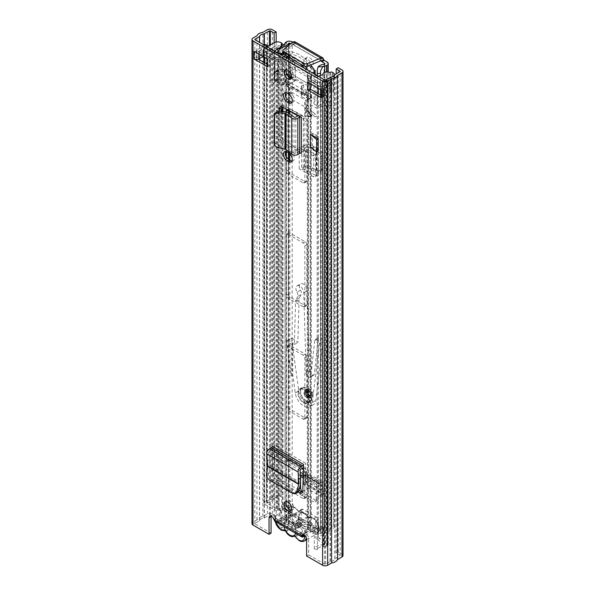 <?xml version="1.0" encoding="UTF-8"?>
<svg xmlns="http://www.w3.org/2000/svg" width="595" height="595" viewBox="0 0 595 595"><rect width="100%" height="100%" fill="white"/><g stroke="black" fill="none" stroke-linecap="round" stroke-linejoin="round"><path stroke-width="0.45" stroke-dasharray="2.98 2.23" d="M303.651 534.355L306.18 530.725A4.745 2.737 180 0 1 310.709 529.022A3.555 2.053 -0 0 0 314.376 526.969A3.555 2.053 -0 0 0 313.334 525.519L292.874 513.701A3.555 2.053 -0 0 0 287.839 513.701A3.555 2.053 -0 0 0 286.797 515.158A3.555 2.053 -0 0 0 286.797 515.218A4.745 2.737 180 0 1 286.805 515.3A4.745 2.737 180 0 1 285.414 517.234A4.745 2.737 180 0 1 283.852 517.836L277.694 519.286L303.658 534.28L303.658 536.601L306.18 533.046A4.745 2.737 180 0 1 310.709 531.342A3.555 2.053 -0 0 0 314.376 529.29A3.555 2.053 -0 0 0 313.334 527.839L292.874 516.029A3.555 2.053 -0 0 0 287.839 516.029A3.555 2.053 -0 0 0 286.797 517.479A3.555 2.053 -0 0 0 286.797 517.538A4.745 2.737 180 0 1 286.805 517.62A4.745 2.737 180 0 1 285.414 519.561A4.745 2.737 180 0 1 283.852 520.156L277.694 521.614L277.694 519.286L303.829 534.377L303.019 534.846M291.297 510.123A5.34 3.079 -120 0 0 292.502 509.885A5.34 3.079 -120 0 0 293.61 507.446A5.34 3.079 -120 0 0 291.282 502.076A5.34 3.079 -120 0 0 287.169 500.64A5.34 3.079 -120 0 0 286.359 501.563M291.952 161.022A5.452 3.146 -120 0 0 293.149 160.776A5.452 3.146 -120 0 0 294.28 158.277A5.452 3.146 -120 0 0 290.42 151.599L289.252 150.922A5.452 3.146 -120 0 0 286.522 150.654A5.452 3.146 -120 0 0 285.704 151.561M291.297 78.272A5.34 3.079 -120 0 0 292.502 78.034A5.34 3.079 -120 0 0 293.61 75.587A5.34 3.079 -120 0 0 291.282 70.217A5.34 3.079 -120 0 0 287.169 68.789A5.34 3.079 -120 0 0 286.359 69.712M291.952 102.154A5.452 3.146 -120 0 0 293.149 101.909A5.452 3.146 -120 0 0 294.28 99.41A5.452 3.146 -120 0 0 290.42 92.723L289.252 92.047A5.452 3.146 -120 0 0 286.522 91.779A5.452 3.146 -120 0 0 285.704 92.694M301.405 153.391L282.454 141.669L284.462 140.502A4.745 2.737 60 0 1 281.279 134.797L281.279 111.391M281.279 134.797L279.271 135.958A4.745 2.737 -120 0 0 282.454 141.669M279.271 135.958L279.271 111.176M298.958 490.198L278.177 478.202A4.745 2.737 60 0 1 274.83 472.594L272.815 473.754L272.146 446.25M298.221 492.095L276.169 479.362L278.177 478.202M272.815 473.754A4.745 2.737 -120 0 0 276.169 479.362M318.176 151.16L310.27 146.601M318.176 136.448L317.09 137.073L312.479 133.154L318.176 136.448L318.176 148.839L317.09 149.471L312.479 145.544L318.176 148.839M312.479 133.154L312.479 145.544M303.502 476.268L305.518 475.1L304.841 489.923A4.745 2.737 60 0 1 303.867 491.894A4.745 2.737 60 0 1 302.632 492.087M305.518 475.1L305.518 463.193A4.031 2.328 -60 0 1 303.502 467.499M274.83 472.594L274.154 445.09A4.031 2.328 -60 0 1 272.146 449.396A4.031 2.328 -60 0 1 271.305 450.021L269.595 451.01A1.183 0.684 120 0 0 268.754 452.542L269.84 464.814L268.546 473.3C268.308 475.926 269.133 477.919 271.03 479.28L269.066 479.748M295.618 150.052L297.634 148.884L284.462 140.502M297.634 148.884L303.42 152.231A4.031 2.328 0 0 0 298.683 151.814A4.031 2.328 0 0 0 297.716 152.231L295.804 153.332A1.183 0.684 180 0 1 294.019 153.257L292.324 151.956L290.293 153.123M281.48 106.676A4.745 2.737 60 0 1 282.268 105.709A4.745 2.737 60 0 1 284.462 105.85L303.42 116.018A4.031 2.328 0 0 0 298.683 115.601M320.564 95.022L323.546 96.747L323.546 88.997L309.958 81.158L309.958 83.478M267.698 64.498L269.714 65.666L269.714 57.916L258.453 51.415L256.125 50.077L256.125 57.819L258.453 59.165M273.834 519.383L275.842 518.223A3.555 2.053 -120 0 0 271.789 515.062A3.555 2.053 -120 0 0 271.097 516.185M276.147 42.007L276.147 516.073L274.139 517.234L270.368 515.054A0.714 0.409 0 0 0 269.357 515.054L264.076 518.029A5.221 3.012 0 0 0 259.606 520.603L255.032 523.325A0.714 0.409 0 0 0 255.032 523.905L271.052 533.15M302.312 535.009L304.328 533.849A3.555 2.053 -120 0 1 307.065 534.801A3.555 2.053 -120 0 1 308.619 538.378L308.619 554.837L324.632 564.09A0.714 0.409 0 0 0 325.644 564.09L330.351 561.449A5.221 3.012 0 0 0 334.814 558.869L339.968 555.819A0.714 0.409 0 0 0 339.968 555.239L336.19 553.06L336.19 73.854M304.328 533.849A3.555 2.053 -120 0 0 303.829 534.377L275.842 518.223L276.407 518.944L274.897 521.354L277.694 521.614L303.658 536.601M308.619 554.837L306.603 556.005M264.396 45.168L261.138 47.57L261.138 55.313L256.795 57.819L256.795 50.077L261.138 47.57M266.478 46.365A3.317 1.919 180 0 1 266.329 46.484L263.384 48.582A3.317 1.919 180 0 1 263.154 48.73L263.154 56.458M263.168 56.466A3.317 1.919 0 0 0 263.384 56.324L266.329 54.227A3.317 1.919 0 0 0 266.649 53.952L267.549 53.015L265.065 52.219L265.065 44.469M261.138 55.313L265.065 52.219M320.564 96.554A3.317 1.919 0 0 1 321.218 95.401A3.317 1.919 0 0 1 321.531 95.193L325.874 92.686L325.874 84.944A3.317 1.919 180 0 1 326.134 84.81L329.771 83.107A3.317 1.919 180 0 1 330.247 82.921L331.869 82.4L331.869 90.15L333.252 91.585L327.89 93.854L327.89 86.104L323.546 88.61L323.546 96.36L327.89 93.854M331.869 90.15L330.247 90.671A3.317 1.919 0 0 0 329.771 90.856L326.134 92.552A3.317 1.919 0 0 0 325.874 92.686M327.89 86.104L333.252 83.843L333.252 91.585M254.11 51.237A3.317 1.919 180 0 0 258.453 51.415A3.317 1.919 180 0 0 258.81 51.237L263.154 48.73M325.874 84.944L321.531 87.45A3.317 1.919 180 0 0 321.218 87.658A3.317 1.919 180 0 0 320.564 88.804L320.564 89.6M274.139 517.234L274.139 42.773M276.147 516.073L272.376 513.894A3.555 2.053 0 0 0 267.348 513.894L262.841 516.49A8.062 4.656 0 0 0 256.943 519.896L253.024 522.165A3.555 2.053 0 0 0 251.983 523.615M343.017 555.529A3.555 2.053 0 0 0 341.976 554.079L338.205 551.9L336.19 553.06M338.205 551.9L338.205 67.756M262.841 516.49L262.841 32.346M256.943 519.896L256.943 35.752M307.95 82.318L309.958 81.158M321.531 87.45L321.531 90.157A3.317 1.919 180 0 1 320.564 88.804M267.698 59.076L269.714 57.916M267.698 66.826L269.714 65.666M323.546 88.997L323.546 88.61M323.546 96.36L323.546 96.747M256.125 57.819L256.795 57.819M256.795 50.077L256.125 50.077M331.869 82.4L333.252 83.843M267.549 53.015L267.549 46.574M274.347 520.796L276.154 518.728M274.117 143.216L274.808 141.565L274.808 114.404L274.117 115.936M295.618 113.838L297.634 112.671M274.808 141.565C275.068 143.864 276.534 145.358 279.211 146.065L285.615 147.225L287.868 148.2L292.324 151.956M275.076 113.147L274.808 114.404M267.252 460.984L269.275 459.816M292.68 493.381L294.584 492.883L271.03 479.28M272.146 458.157L274.154 456.997M294.584 492.883L296.682 493.225M317.09 137.073L317.09 149.471M304.357 540.989A9.252 5.34 60 0 1 299.731 540.535A9.252 5.34 60 0 1 295.715 536.63A1.183 0.684 -120 0 0 295.202 536.125A1.183 0.684 -120 0 0 294.689 536.036L294.443 536.117M298.958 515.88L298.467 519.755A3.317 1.919 60 0 1 299.002 519.108A3.317 1.919 60 0 1 300.661 519.279A3.317 1.919 60 0 1 302.855 522.284L309.556 522.001A7.586 4.381 -120 0 0 304.261 513.716A7.586 4.381 -120 0 0 298.958 515.88L291.684 511.678L291.684 514.006L299.025 518.245A7.586 4.381 -120 0 0 305.064 526.501A7.586 4.381 -120 0 0 309.497 524.292L302.691 524.515A3.317 1.919 60 0 1 302.32 524.864A3.317 1.919 60 0 1 301.011 524.872A3.317 1.919 60 0 1 300.661 524.701A3.317 1.919 60 0 1 298.63 522.165L290.821 526.672A3.317 1.919 -120 0 0 292.852 529.208A3.317 1.919 -120 0 0 294.518 529.371A3.317 1.919 -120 0 0 294.889 529.022L295.663 532.956A8.412 4.857 60 0 1 295.581 533.306M302.691 524.515L294.889 529.022M286.983 519.792A9.252 5.34 60 0 1 289.832 520.685A9.252 5.34 60 0 1 292.688 523.087L294.689 524.106L307.437 516.75A9.252 5.34 -120 0 0 303.42 512.838A9.252 5.34 -120 0 0 299.404 512.116L286.664 519.472L286.983 519.792A2.373 1.369 60 0 1 286.835 520.58A8.412 4.857 60 0 1 291.119 522.269A8.412 4.857 60 0 1 292.837 524.046A2.373 1.369 60 0 1 292.688 523.087M304.491 535.455A8.062 4.656 -120 0 0 298.891 526.88A8.062 4.656 -120 0 0 295.395 526.248A2.373 1.369 60 0 1 294.071 525.861A8.412 4.857 60 0 1 295.641 530.115A8.412 4.857 60 0 1 295.722 530.666L295.046 526.791A3.317 1.919 -120 0 0 293.357 524.136A3.317 1.919 -120 0 0 291.193 523.615A3.317 1.919 -120 0 0 290.665 524.262L283.949 523.868L277.255 520.008L277.255 522.328L284.008 526.225L290.821 526.672M295.663 532.956L302.416 536.854L302.416 534.533L295.722 530.666M284.09 526.672A8.412 4.857 60 0 1 284.008 526.225M283.949 523.868A8.412 4.857 60 0 1 285.6 520.975A2.373 1.369 60 0 1 284.276 519.829A8.062 4.656 -120 0 0 280.781 516.423A8.062 4.656 -120 0 0 275.284 521.584M309.497 524.292L316.838 528.524L316.838 526.203L309.556 522.001M286.612 532.592L286.664 531.402L299.404 524.039A9.252 5.34 -120 0 0 307.437 528.672L294.689 536.036M298.467 519.755L290.665 524.262M291.684 511.678L277.255 520.008M302.855 522.284L295.046 526.791M316.838 526.203L302.416 534.533M316.838 528.524L302.416 536.854M298.63 522.165L299.025 518.245M291.684 514.006L277.255 522.328M294.071 525.861L292.837 524.046M286.835 520.58L285.6 520.975M285.057 79.462A3.555 2.053 -0 0 0 281.747 78.912L277.501 79.477A0.714 0.409 180 0 1 277.032 79.447L277.032 70.344A0.714 0.409 0 0 0 277.501 70.374L281.747 69.808A3.555 2.053 180 0 1 285.057 70.359L310.211 84.884A3.555 2.053 180 0 1 311.252 86.335A3.555 2.053 180 0 1 311.163 86.796L310.188 89.243A0.714 0.409 0 0 0 310.24 89.518L310.24 98.614A0.714 0.409 180 0 1 310.188 98.346L311.163 95.899A3.555 2.053 0 0 0 311.252 95.438A3.555 2.053 0 0 0 310.211 93.988L307.109 92.195A0.952 0.55 -120 0 0 306.633 92.151A0.952 0.55 -120 0 0 306.44 92.582L306.44 93.936A0.952 0.55 60 0 1 306.239 94.374A0.952 0.55 60 0 1 305.771 94.322L289.497 84.929A0.952 0.55 60 0 1 288.828 83.769L288.828 82.415A0.952 0.55 -120 0 0 288.159 81.255L285.057 79.462L285.057 508.993A3.555 2.053 0 0 0 281.747 508.442L277.501 509.008A0.714 0.409 180 0 1 276.839 508.896L266.805 503.102L267.043 502.641A8.479 4.894 0 0 0 273.023 499.837L273.908 498.677A5.221 3.012 180 0 1 280.2 497.011L280.2 47.726L281.033 46.15L281.033 495.434L280.2 497.011M330.969 77.038L330.969 526.322L333.691 525.839L333.691 76.554L330.969 77.038A5.221 3.012 180 0 1 331.192 77.915A5.221 3.012 180 0 1 328.083 80.667L326.075 81.18A8.479 4.894 0 0 0 321.211 84.631L320.408 84.765L310.382 78.979A0.714 0.409 180 0 1 310.188 78.592L311.163 76.145A3.555 2.053 0 0 0 311.252 75.684A3.555 2.053 0 0 0 310.211 74.234L285.057 59.708A3.555 2.053 0 0 0 281.747 59.158L277.501 59.723A0.714 0.409 180 0 1 276.839 59.612L266.805 53.818L267.043 53.357A8.479 4.894 0 0 0 273.023 50.553L273.908 49.392A5.221 3.012 180 0 1 280.2 47.726M291.587 76.457L308.203 86.044A0.714 0.409 180 0 1 308.389 86.431L307.414 88.878A3.555 2.053 0 0 0 307.325 89.339A3.555 2.053 0 0 0 307.675 90.224L308.203 91.466L308.203 99.015L310.345 97.937L310.24 98.614L308.002 99.454M330.969 526.322A5.221 3.012 180 0 1 331.192 527.2A5.221 3.012 180 0 1 328.083 529.952L326.075 530.465A8.479 4.894 0 0 0 321.211 533.916L320.408 534.05L310.382 528.263A0.714 0.409 180 0 1 310.188 527.877L311.163 525.43A3.555 2.053 0 0 0 311.252 524.969A3.555 2.053 0 0 0 310.211 523.518L285.057 508.993M290.085 488.659A2.373 1.369 60 0 1 288.411 485.751L288.411 460.582A2.373 1.369 60 0 1 288.902 459.496A2.373 1.369 60 0 1 290.085 459.608L305.183 468.325A2.373 1.369 60 0 1 306.856 471.233L306.856 496.409A2.373 1.369 60 0 1 306.365 497.494A2.373 1.369 60 0 1 305.183 497.375L290.085 488.659L288.077 489.819A2.373 1.369 60 0 1 286.396 486.918L286.396 461.742A2.373 1.369 60 0 1 286.887 460.656A2.373 1.369 60 0 1 288.077 460.775L301.739 468.667M305.183 354.07A2.373 1.369 60 0 1 306.856 356.97L306.856 417.006A2.373 1.369 60 0 1 306.365 418.092A2.373 1.369 60 0 1 305.183 417.973L290.085 409.263A2.373 1.369 60 0 1 288.411 406.355L288.411 346.32A2.373 1.369 60 0 1 288.902 345.234A2.373 1.369 60 0 1 290.085 345.353L305.183 354.07L303.167 355.23A2.373 1.369 60 0 1 304.848 358.13L304.848 418.166A2.373 1.369 60 0 1 304.357 419.252A2.373 1.369 60 0 1 303.167 419.133L288.077 410.424A2.373 1.369 60 0 1 286.396 407.515L286.396 347.48A2.373 1.369 60 0 1 286.887 346.394A2.373 1.369 60 0 1 288.077 346.513L303.167 355.23M288.411 110.447L288.411 110.06A2.373 1.369 60 0 1 288.902 108.974A2.373 1.369 60 0 1 290.085 109.093L305.183 117.803A2.373 1.369 60 0 1 306.856 120.711L306.856 180.746A2.373 1.369 60 0 1 306.365 181.832A2.373 1.369 60 0 1 305.183 181.713L290.085 172.996A2.373 1.369 60 0 1 288.411 170.096L288.411 159.237M290.42 151.599L288.411 152.759L288.411 112.99M306.856 304.685A2.373 1.369 60 0 1 306.365 305.771A2.373 1.369 60 0 1 305.183 305.651L290.085 296.935A2.373 1.369 60 0 1 288.411 294.034L288.411 233.999A2.373 1.369 60 0 1 288.902 232.913A2.373 1.369 60 0 1 290.085 233.032L305.183 241.749A2.373 1.369 60 0 1 306.856 244.649L306.856 304.685L304.848 305.845A2.373 1.369 60 0 1 304.357 306.931A2.373 1.369 60 0 1 303.167 306.812L288.077 298.102A2.373 1.369 60 0 1 286.396 295.194L286.396 235.159A2.373 1.369 60 0 1 286.887 234.073A2.373 1.369 60 0 1 288.077 234.192L303.167 242.909A2.373 1.369 60 0 1 304.848 245.809L304.848 305.845M310.24 98.614L307.675 99.328A3.555 2.053 180 0 1 307.325 98.443A3.555 2.053 180 0 1 307.414 97.982L308.389 95.527A0.714 0.409 0 0 0 308.203 95.148L305.094 93.356A0.952 0.55 -120 0 0 304.625 93.311A0.952 0.55 -120 0 0 304.424 93.742L304.424 95.096A0.952 0.55 60 0 1 304.231 95.535A0.952 0.55 60 0 1 303.755 95.49L287.489 86.097A0.952 0.55 60 0 1 286.82 84.929L286.82 83.575A0.952 0.55 -120 0 0 286.143 82.415L283.041 80.623A0.714 0.409 0 0 0 282.38 80.511L278.14 81.076A3.555 2.053 180 0 1 275.805 80.927L275.002 79.849L275.002 72.293L276.876 71.058L277.032 70.344L275.805 71.824A3.555 2.053 0 0 0 278.14 71.973L282.38 71.415A0.714 0.409 180 0 1 283.041 71.519L286.5 73.52M333.691 525.839A8.062 4.656 180 0 1 334.04 527.2A8.062 4.656 180 0 1 329.228 531.454L327.228 531.967A5.63 3.25 0 0 0 323.992 534.258A3.317 1.919 180 0 1 321.687 535.693A3.317 1.919 180 0 1 318.399 535.217L308.366 529.424A3.555 2.053 180 0 1 307.325 527.973A3.555 2.053 180 0 1 307.414 527.512L308.389 525.065A0.714 0.409 0 0 0 308.203 524.678L283.041 510.153A0.714 0.409 0 0 0 282.38 510.041L278.14 510.607A3.555 2.053 180 0 1 274.823 510.056L264.797 504.27A3.317 1.919 180 0 1 263.823 502.909A3.317 1.919 180 0 1 266.448 501.035A5.63 3.25 0 0 0 270.42 499.168L271.305 498.015A8.062 4.656 180 0 1 281.033 495.434M333.691 76.554A8.062 4.656 180 0 1 334.04 77.915A8.062 4.656 180 0 1 329.228 82.169L327.228 82.683A5.63 3.25 0 0 0 323.992 84.973A3.317 1.919 180 0 1 321.687 86.409A3.317 1.919 180 0 1 318.399 85.933L308.366 80.139A3.555 2.053 180 0 1 307.325 78.689A3.555 2.053 180 0 1 307.414 78.228L308.389 75.773A0.714 0.409 0 0 0 308.203 75.394L283.041 60.869A0.714 0.409 0 0 0 282.38 60.757L278.14 61.322A3.555 2.053 180 0 1 274.823 60.772L264.797 54.985A3.317 1.919 180 0 1 263.823 53.624A3.317 1.919 180 0 1 266.448 51.75A5.63 3.25 0 0 0 270.42 49.883L271.305 48.73A8.062 4.656 180 0 1 281.033 46.15M297.894 115.921L303.167 118.97A2.373 1.369 60 0 1 304.848 121.871L304.848 181.906A2.373 1.369 60 0 1 304.357 182.992A2.373 1.369 60 0 1 303.167 182.873L288.077 174.156A2.373 1.369 60 0 1 286.396 171.256L286.396 156.73M286.396 151.703L286.396 111.986M303.502 469.723A2.373 1.369 60 0 1 304.848 472.393L304.848 497.569A2.373 1.369 60 0 1 304.357 498.655A2.373 1.369 60 0 1 303.167 498.536L288.077 489.819M275.002 72.293L275.805 71.824L275.002 72.293M329.838 72.59L329.838 76.457A4.031 2.328 180 0 1 331.013 78.109A4.031 2.328 180 0 1 328.894 80.154A4.031 2.328 180 0 1 324.766 80.05L324.766 105.612L317.09 108.416L310.382 104.541L311.587 100.592L306.023 97.372L306.023 107.636L289.252 97.959A9.49 5.474 120 0 0 290.925 91.861L290.925 86.721L289.252 87.696L283.681 84.475L276.839 85.174L270.13 81.299L274.979 76.867A4.031 2.328 180 0 1 274.317 75.587A4.031 2.328 180 0 1 276.801 73.438A4.031 2.328 180 0 1 281.197 73.944A4.031 2.328 180 0 1 282.38 75.587A4.031 2.328 180 0 1 277.791 77.893L274.355 81.032L277.962 83.114L284.804 82.415L315.157 99.938L313.952 103.887L317.559 105.977L322.988 103.991A4.031 2.328 180 0 1 322.951 103.671A4.031 2.328 180 0 1 325.443 101.514A4.031 2.328 180 0 1 329.838 102.02A4.031 2.328 180 0 1 331.013 103.671A4.031 2.328 180 0 1 328.894 105.717A4.031 2.328 180 0 1 324.766 105.612M322.988 74.553L322.988 103.991M324.766 80.05L317.09 82.854L310.382 78.979L311.587 75.029L283.681 58.912L276.839 59.612L270.13 55.737L274.979 51.304A4.031 2.328 180 0 1 274.317 50.025A4.031 2.328 180 0 1 276.801 47.875A4.031 2.328 180 0 1 281.197 48.381L281.866 47.994L281.866 45.019M274.979 51.304L274.979 76.867M280.193 75.104L275.202 72.226A0.952 0.55 -120 0 0 274.726 72.174A0.952 0.55 -120 0 0 274.533 72.612L274.533 80.161A0.952 0.55 -120 0 0 275.202 81.329L280.193 84.207L280.193 75.104A2.373 1.369 -0 0 0 283.547 75.104L283.547 84.207A2.373 1.369 180 0 1 280.193 84.207M287.467 75.431L285.221 74.137L283.547 75.104M285.221 74.137L285.221 83.24L303.673 93.891L303.673 84.788L291.483 77.752M283.681 78.666L278.973 79.15L277.344 78.54L277.344 70.984L278.973 70.046L283.681 69.563L311.587 85.68L310.471 90.105L310.471 97.662L311.587 94.776L283.681 78.666L283.681 84.475M311.587 75.029L311.587 85.68M283.681 58.912L283.681 69.563M290.003 71.504L290.003 83.672L295.202 80.675L295.202 68.507L290.003 71.445L295.202 68.44L294.48 62.572L295.343 68.313A0.476 0.476 0 0 0 295.343 68.247L294.622 62.735M294.495 63.011L287.831 54.77L290.003 71.445M287.831 54.77L314.353 70.039M315.157 74.472L315.157 99.938M287.824 54.725L284.804 53.081L284.804 82.415M284.804 53.081L290.003 60.482L290.003 77.67L284.804 80.675L285.139 81.255L290.345 78.25L294.867 80.868L289.668 83.865L285.139 81.255M277.865 61.315A2.373 1.369 180 0 1 275.783 60.935L275.783 57.06A2.373 1.369 0 0 0 277.865 57.447L277.865 61.315L280.074 61.092L307.816 77.112L307.816 73.237L307.429 74.509A2.373 1.369 -0 0 0 307.392 74.747A2.373 1.369 -0 0 0 308.084 75.714L308.084 79.589A2.373 1.369 180 0 1 307.392 78.622A2.373 1.369 180 0 1 307.429 78.384L307.429 74.509M307.816 77.112L307.429 78.384M277.865 57.447L280.074 57.217L280.074 61.092M307.816 73.237L280.074 57.217M330.508 72.196L330.508 76.071A1.183 0.684 180 0 1 332.181 76.071L333.022 76.554A4.745 2.737 180 0 1 334.412 78.495A4.745 2.737 180 0 1 333.022 80.429L333.022 76.621M308.084 79.589L319.604 86.238L319.604 82.363L308.084 75.714M284.819 52.977L282.841 53.178M278.958 53.572L277.962 53.676L277.962 83.114M277.962 53.676L274.355 51.594L274.355 81.032M277.791 52.896L277.791 77.893M274.355 51.594L274.808 51.177M281.197 44.506L281.197 48.381M279.338 48.411A4.031 2.328 0 0 0 282.38 46.15A4.031 2.328 0 0 0 282.246 45.562M270.13 55.737L270.13 81.299M276.839 508.896L276.839 85.174M289.252 87.696L289.252 97.959M311.587 94.776L311.587 100.592M307.652 99.283L306.983 99.677A0.952 0.55 -120 0 0 307.459 99.722A0.952 0.55 -120 0 0 307.652 99.283L307.652 91.734A0.952 0.55 -120 0 0 306.983 90.574L301.992 87.688L301.992 96.792L306.983 99.677M310.382 528.263L310.382 104.541M317.09 82.854L317.09 108.416M318.28 76.272L317.559 76.539L317.559 105.977M317.559 76.539L313.952 74.457L313.952 103.887M313.952 74.457L314.123 73.877M306.023 107.636A9.49 5.474 120 0 0 307.697 101.544L307.697 96.405L290.925 86.721M307.697 96.405L306.023 97.372M275.783 57.06L264.262 50.411L264.262 54.286L275.783 60.935M319.604 82.363A2.373 1.369 -0 0 0 322.959 82.363L332.568 76.815M322.959 82.363L322.959 86.238L333.022 80.429M283.666 53.096L286.738 54.874L282.045 57.581L278.854 55.737L280.781 54.628M282.848 53.431L283.376 53.126M264.262 54.286A2.373 1.369 180 0 1 263.563 53.319A2.373 1.369 180 0 1 264.262 52.353L264.262 48.478L267.192 46.782M264.262 48.478A2.373 1.369 0 0 0 263.563 49.445A2.373 1.369 0 0 0 264.262 50.411M308.113 70.403A32.018 18.49 60 0 1 310.382 73.944L312.308 72.828M310.382 73.944L307.184 72.099L311.884 69.384L314.956 71.162M278.854 55.737A32.018 18.49 60 0 1 281.123 54.822M283.741 54.398A32.018 18.49 60 0 1 305.146 66.536M310.739 64.922A32.018 18.49 -120 0 0 283.666 52.962M264.262 52.353L274.325 46.536A4.745 2.737 180 0 1 281.033 46.536L281.866 47.027A1.183 0.684 180 0 1 282.216 47.511A1.183 0.684 180 0 1 281.866 47.994M330.508 76.071L329.838 76.457M322.959 86.238A2.373 1.369 180 0 1 319.604 86.238M311.884 69.384A29.051 16.772 -120 0 0 286.738 54.874M282.045 57.581A29.051 16.772 60 0 1 285.042 57.09M289.341 57.633A29.051 16.772 60 0 1 299.887 63.725M304.186 68.135A29.051 16.772 60 0 1 307.184 72.099M290.003 60.482L290.68 60.378L294.48 62.572M285.221 83.24L283.547 84.207M301.992 96.792A2.373 1.369 180 0 1 301.301 95.825A2.373 1.369 180 0 1 301.992 94.858L301.992 85.754A2.373 1.369 -0 0 0 301.301 86.721A2.373 1.369 -0 0 0 301.992 87.688M303.673 93.891L301.992 94.858M303.673 84.788L301.992 85.754M287.935 54.621L294.51 62.587M289.906 83.895L295.105 80.89A0.476 0.476 0 0 0 295.343 80.481L294.867 80.868L295.343 80.481L295.202 68.12L295.202 80.288L290.68 77.67L290.68 60.378L284.99 52.925L287.973 54.502M306.15 109.703L306.15 107.36L304.759 102.072L316.495 116.107L315.484 116.694L304.759 116.59L306.15 109.703L315.484 116.694M311.311 114.954L312.115 115.973L305.094 115.869L305.956 111.354L305.094 107.829L311.311 114.954L305.897 110.901M309.623 396.627A4.745 2.737 -120 0 0 311.996 396.858A4.745 2.737 -120 0 0 312.725 393.057A4.745 2.737 -120 0 0 309.623 388.877A4.745 2.737 -120 0 0 307.251 388.639A4.745 2.737 -120 0 0 306.529 392.447A4.745 2.737 -120 0 0 309.623 396.627M307.28 390.231A4.745 2.737 60 0 1 310.374 394.411A4.745 2.737 60 0 1 309.653 398.211A4.745 2.737 60 0 1 307.28 397.981A4.745 2.737 60 0 1 304.179 393.801A4.745 2.737 60 0 1 304.908 390A4.745 2.737 60 0 1 307.28 390.231M309.623 66.343A5.34 3.079 -120 0 0 312.293 66.603A5.34 3.079 -120 0 0 313.111 62.326A5.34 3.079 -120 0 0 309.623 57.626A5.34 3.079 -120 0 0 306.961 57.365A5.34 3.079 -120 0 0 306.142 61.642A5.34 3.079 -120 0 0 309.623 66.343M311.044 65.309A5.34 3.079 60 0 1 309.943 67.964A5.34 3.079 60 0 1 307.28 67.696A5.34 3.079 60 0 1 303.792 62.996A5.34 3.079 60 0 1 304.61 58.719A5.34 3.079 60 0 1 307.28 58.979A5.34 3.079 60 0 1 311.007 64.81M298.05 480.864L298.05 473.412A4.507 2.603 120 0 0 298.988 475.472A4.507 2.603 120 0 0 300.401 475.606A4.507 2.603 120 0 0 301.241 475.249L302.58 474.475A1.183 0.684 -60 0 1 303.167 474.416A1.183 0.684 -60 0 1 303.413 475.048L303.205 477.889L305.562 476.528L305.748 473.932A4.507 2.603 120 0 0 304.833 471.545A4.507 2.603 120 0 0 302.58 471.768L301.241 472.534A1.183 0.684 -60 0 1 300.646 472.594A1.183 0.684 -60 0 1 300.401 472.051L300.401 479.511L298.05 480.864L298.34 489.417A4.745 2.737 -120 0 0 301.695 495.07L312.858 501.518A4.745 2.737 -120 0 0 315.231 501.749A4.745 2.737 -120 0 0 316.213 499.733L318.556 498.379L318.853 482.701A1.183 0.684 -60 0 0 319.099 483.244A1.183 0.684 -60 0 0 319.686 483.185L321.025 482.419A4.507 2.603 120 0 1 323.278 482.195A4.507 2.603 120 0 1 324.201 484.583L324.007 487.179L321.657 488.54L321.248 492.273L321.992 496.237L319.85 495.799L322.044 493.508L324.193 493.947L323.583 491.158L324.007 487.179M300.401 479.511L300.557 484.032M301.695 495.07L304.045 493.716A4.745 2.737 60 0 1 302.171 491.968M304.045 493.716L315.209 500.157L312.858 501.518M318.556 498.379A4.745 2.737 60 0 1 317.581 500.395A4.745 2.737 60 0 1 315.209 500.157M304.759 102.072L304.759 116.59M305.681 172.61L299.226 168.883A4.507 2.603 -0 0 0 304.647 169.3A4.507 2.603 -0 0 0 305.599 168.883L306.938 168.11A1.183 0.684 180 0 1 308.686 168.154L310.835 169.635L313.193 168.273L311.23 166.92A4.507 2.603 0 0 0 304.588 166.756L303.249 167.53A1.183 0.684 180 0 1 301.576 167.53L308.032 171.256L305.681 172.61L312.948 176.47A4.745 2.737 -120 0 0 315.186 176.626A4.745 2.737 -120 0 0 316.168 174.454L316.168 161.565A4.745 2.737 -120 0 0 312.948 155.838L315.291 154.484L301.576 146.221A1.183 0.684 180 0 0 303.249 146.221L304.588 145.455A4.507 2.603 -0 0 1 311.23 145.619L313.193 146.972L310.835 148.334L313.721 150.461L317.358 151.77C319.924 152.677 321.337 154.298 321.597 156.634L322.84 154.812C322.579 152.476 321.174 150.862 318.6 149.955L316.265 149.241L313.193 146.972M308.032 171.256L315.291 175.108L312.948 176.47M316.168 174.454L318.511 173.1A4.745 2.737 60 0 1 317.529 175.272A4.745 2.737 60 0 1 315.291 175.108M318.511 173.1L318.511 160.211L316.168 161.565M315.291 154.484A4.745 2.737 60 0 1 318.511 160.211M294.949 43.442A0.952 0.55 -120 0 0 295.425 43.487A0.952 0.55 -120 0 0 295.529 43.39L292.971 44.618L320.913 60.757L293.186 44.744A0.952 0.55 60 0 1 293.075 44.841A0.952 0.55 60 0 1 292.606 44.796L294.949 43.442L292.688 42.133M317.343 539.739L324.721 543.994A0.714 0.409 0 0 1 324.721 544.574L323.896 544.901A8.598 4.961 0 0 0 314.309 548.828L317.462 549.676A5.281 3.049 180 0 1 323.442 546.798A3.793 2.194 0 0 0 324.729 546.775A3.793 2.194 0 0 0 326.64 546.18L327.064 545.935A4.031 2.328 0 0 0 328.247 544.284A4.031 2.328 0 0 0 327.064 542.64L319.686 538.378L317.343 539.739A2.373 1.369 60 0 1 315.662 536.831L318.013 535.478A2.373 1.369 -120 0 0 319.686 538.378M301.241 525.794L298.891 527.148A2.373 1.369 60 0 1 298.4 528.234A2.373 1.369 60 0 1 297.217 528.115L299.56 526.761A2.373 1.369 -120 0 0 300.75 526.88A2.373 1.369 -120 0 0 301.241 525.794L301.241 510.302A2.373 1.369 60 0 1 301.732 509.216A2.373 1.369 60 0 1 302.914 509.335L316.332 517.077A2.373 1.369 60 0 1 318.013 519.985L318.013 535.478M299.56 526.761L292.182 522.499A4.031 2.328 0 0 0 286.485 522.499L286.054 522.745A3.793 2.194 0 0 0 284.946 524.299A3.793 2.194 0 0 0 284.975 524.589A5.281 3.049 180 0 1 285.027 525.006A5.281 3.049 180 0 1 279.992 528.048L281.465 529.87A8.598 4.961 0 0 0 288.344 525.006A8.598 4.961 0 0 0 288.27 524.336L288.404 45.629M316.213 499.733L316.503 484.062A4.507 2.603 120 0 0 317.433 486.122A4.507 2.603 120 0 0 318.853 486.256A4.507 2.603 120 0 0 319.686 485.899L321.025 485.126A1.183 0.684 -60 0 1 321.62 485.066A1.183 0.684 -60 0 1 321.858 485.698L321.657 488.54M304.759 108.022L304.759 116.062L311.839 116.129L304.759 108.022L305.094 107.829M298.891 527.148L298.891 511.655L301.241 510.302M302.914 509.335L300.572 510.689A2.373 1.369 -120 0 0 299.382 510.57A2.373 1.369 -120 0 0 298.891 511.655M300.572 510.689L313.989 518.431L316.332 517.077M318.013 519.985L315.662 521.339A2.373 1.369 -120 0 0 313.989 518.431M315.662 521.339L315.662 536.831M292.606 44.796L290.739 43.725M297.217 528.115L289.832 523.853A0.714 0.409 0 0 0 288.828 523.853L288.404 524.106M312.948 155.838L299.226 147.582A4.507 2.603 -0 0 0 304.647 147.999A4.507 2.603 -0 0 0 305.599 147.582L306.938 146.809A1.183 0.684 180 0 1 308.686 146.853L310.835 148.334M286.054 522.745L286.054 505.319A3.793 2.194 0 0 0 284.946 506.769A3.793 2.194 0 0 0 284.946 506.866A3.793 2.194 0 0 0 284.975 507.163A5.281 3.049 180 0 1 285.027 507.498A5.281 3.049 180 0 1 285.027 507.572A5.281 3.049 180 0 1 279.992 510.622L279.159 506.88L278.713 508.785L278.713 53.431M286.054 505.319L286.054 503.385L285.02 504.486C284.142 506.166 282.186 506.962 279.159 506.88L279.159 49.459L278.713 51.363M281.465 529.87L281.465 512.436L278.713 508.785C283.659 508.918 286.85 507.617 288.27 504.872L288.404 504.738M279.233 48.753L279.159 49.459M324.29 544.827L324.29 525.459L318.823 527.497L317.209 530.39L317.291 531.052L320.579 530.799L320.579 75.439M314.309 548.828L314.309 531.402L317.291 531.052L317.291 75.706M317.462 549.676L317.462 532.25L320.579 530.799L321.553 528.591L323.665 527.609L323.442 529.371A3.793 2.194 0 0 0 324.729 529.349L324.729 527.408L323.665 527.609M293.186 44.744L292.971 41.91M323.717 59.664L295.529 43.39L294.808 41.687M292.971 44.618L283.279 52.524A2.373 1.369 0 0 0 282.841 53.312M324.29 527.393L323.896 527.475A8.598 4.961 0 0 0 316.942 528.724A8.598 4.961 0 0 0 314.309 531.402L317.462 532.25A5.281 3.049 180 0 1 319.039 530.212A5.281 3.049 180 0 1 323.442 529.371L323.442 546.798M324.052 64.238L323.896 544.901M288.344 525.006L288.344 507.572A8.598 4.961 0 0 1 281.465 512.436L279.992 510.622L279.992 528.048M288.344 507.572A8.598 4.961 0 0 0 288.33 507.275A8.598 4.961 0 0 0 288.27 506.903L288.404 506.672M313.193 168.273L316.265 170.23L318.6 170.787L322.312 169.62L322.84 167.902L322.84 154.812M322.84 167.902L321.597 169.635L321.597 156.634M308.032 149.955L305.681 151.309M321.597 169.635L321.062 171.36L317.358 172.52L313.721 171.472L310.835 169.635M305.562 476.528L305.406 480.663L306.09 482.322L310.709 486.963L322.044 493.508M310.709 486.963L308.582 489.291L319.85 495.799M318.853 490.161L316.503 491.515M308.582 489.291L303.971 484.65L303.197 483.014M303.755 402.919A8.3 4.79 -120 0 0 307.905 403.328A8.3 4.79 -120 0 0 309.177 396.679A8.3 4.79 -120 0 0 303.755 389.361A8.3 4.79 -120 0 0 299.605 388.952A8.3 4.79 -120 0 0 298.333 395.601A8.3 4.79 -120 0 0 303.755 402.919M306.105 401.558A8.3 4.79 -120 0 0 310.255 401.975A8.3 4.79 -120 0 0 311.527 395.318A8.3 4.79 -120 0 0 306.105 388.007A8.3 4.79 -120 0 0 301.955 387.598A8.3 4.79 -120 0 0 300.683 394.247A8.3 4.79 -120 0 0 306.105 401.558M309.66 371.124A3.325 1.919 -120 0 0 312.011 375.11A3.325 1.919 -120 0 0 313.669 375.274A3.325 1.919 -120 0 0 314.346 374.062L318.273 338.533A3.325 1.919 60 0 1 318.942 337.35A3.325 1.919 60 0 1 321.65 338.399A3.325 1.919 60 0 1 322.944 341.932L315.833 400.338A12.197 7.043 60 0 1 313.379 404.667A12.197 7.043 60 0 1 307.28 404.065A12.197 7.043 60 0 1 298.779 390.9L291.513 338.369L291.959 338.094L297.864 342.497L299.062 299.657A6.657 3.845 60 0 1 299.478 297.827L301.159 294.532A4.433 2.558 -120 0 0 300.549 290.159A5.548 3.198 60 0 1 300.587 283.815A5.548 3.198 60 0 1 304.796 285.236A5.548 3.198 60 0 1 307.273 290.724L309.66 371.124L306.135 373.162A3.325 1.919 -120 0 0 308.485 377.141A3.325 1.919 -120 0 0 310.151 377.304A3.325 1.919 -120 0 0 310.821 376.1L314.755 340.563A3.325 1.919 60 0 1 315.424 339.381A3.325 1.919 60 0 1 318.124 340.429A3.325 1.919 60 0 1 319.418 343.962L312.308 402.376A12.197 7.043 60 0 1 309.854 406.705A12.197 7.043 60 0 1 303.755 406.102A12.197 7.043 60 0 1 295.254 392.938L292.777 374.984L292.777 343.36L294.346 344.527L295.544 301.695L299.062 299.657M306.105 392.462A2.849 1.644 60 0 1 307.965 394.968A2.849 1.644 60 0 1 307.526 397.252A2.849 1.644 60 0 1 306.105 397.11A2.849 1.644 60 0 1 304.246 394.597A2.849 1.644 60 0 1 304.677 392.321A2.849 1.644 60 0 1 306.105 392.462A2.849 1.644 -120 0 0 304.677 392.321A2.849 1.644 -120 0 0 304.246 394.597A2.849 1.644 -120 0 0 306.105 397.11A2.849 1.644 -120 0 0 307.526 397.252A2.849 1.644 -120 0 0 307.965 394.968A2.849 1.644 -120 0 0 306.105 392.462M307.28 396.426A2.849 1.644 -120 0 0 308.701 396.568A2.849 1.644 -120 0 0 309.14 394.292A2.849 1.644 -120 0 0 307.28 391.785A2.849 1.644 -120 0 0 305.852 391.644A2.849 1.644 -120 0 0 305.421 393.92A2.849 1.644 -120 0 0 307.28 396.426M300.549 290.159L297.024 292.19A5.548 3.198 60 0 1 297.061 285.853A5.548 3.198 60 0 1 301.271 287.273A5.548 3.198 60 0 1 303.755 292.755L306.135 373.162M297.024 292.19A4.433 2.558 60 0 1 297.634 296.57L301.159 294.532M299.478 297.827L295.96 299.858L297.634 296.57M295.96 299.858A6.657 3.845 -120 0 0 295.544 301.695M291.267 375.854L291.267 344.23L286.589 340.935L291.267 375.854L292.777 374.984M314.755 340.563L318.273 338.533M294.346 344.527L297.864 342.497M291.267 344.23L292.777 343.36M307.95 397.594A4.745 2.737 -120 0 0 310.322 397.824A4.745 2.737 -120 0 0 311.044 394.024A4.745 2.737 -120 0 0 307.95 389.844A4.745 2.737 -120 0 0 305.577 389.613A4.745 2.737 -120 0 0 304.848 393.414A4.745 2.737 -120 0 0 307.95 397.594M307.95 396.039A2.849 1.644 -120 0 0 309.37 396.181A2.849 1.644 -120 0 0 309.809 393.905A2.849 1.644 -120 0 0 307.95 391.398A2.849 1.644 -120 0 0 306.522 391.257A2.849 1.644 -120 0 0 306.09 393.533A2.849 1.644 -120 0 0 307.95 396.039M306.105 401.075A7.705 4.448 -120 0 0 309.958 401.461A7.705 4.448 -120 0 0 311.14 395.281A7.705 4.448 -120 0 0 306.105 388.49A7.705 4.448 -120 0 0 302.253 388.111A7.705 4.448 -120 0 0 301.07 394.284A7.705 4.448 -120 0 0 306.105 401.075M303.755 402.436A7.705 4.448 -120 0 0 307.608 402.815A7.705 4.448 -120 0 0 308.79 396.634A7.705 4.448 -120 0 0 303.755 389.844A7.705 4.448 -120 0 0 299.902 389.465A7.705 4.448 -120 0 0 298.72 395.638A7.705 4.448 -120 0 0 303.755 402.436M286.797 515.218L286.797 517.538M305.518 463.193L274.154 445.09M303.42 152.231L303.42 116.018M255.032 523.905L255.032 523.325M324.632 564.09L324.632 79.946M308.619 538.378L306.603 539.539M266.329 46.484L266.329 54.227M263.384 48.582L263.384 56.324M261.175 55.29L261.175 47.548M264.113 45.451L264.113 53.193M326.134 84.81L326.134 92.552M329.771 90.856L329.771 83.107M331.564 92.128L331.564 84.386M327.927 86.082L327.927 93.832M258.81 51.237L258.81 53.944M339.968 555.819L339.968 555.239M334.955 558.712L334.955 74.568M334.814 558.869L334.814 74.725M330.351 561.449L330.351 77.305M330.076 561.524L330.076 77.387M325.644 564.09L325.644 79.946M270.368 515.054L270.368 44.952M269.357 515.054L269.357 45.532M264.076 518.029L264.076 44.982M264.344 517.947L264.344 45.138M259.606 520.603L259.606 59.827M259.606 58.526L259.606 42.401M259.472 520.766L259.472 59.753M259.472 58.6L259.472 42.319M341.976 554.079L341.976 69.935M272.376 513.894L272.376 29.75M267.348 513.894L267.348 29.75M253.024 522.165L253.024 38.02M288.411 93.891L290.42 92.723M287.236 93.214L289.252 92.047M287.236 152.082L289.252 150.922M330.247 82.921L330.247 90.671M331.631 84.356L331.631 92.106M266.649 46.469L266.649 53.952M264.165 53.156L264.165 45.406M310.709 529.022L310.709 531.342M306.18 530.725L306.18 533.046M313.334 525.519L313.334 527.839M292.874 513.701L292.874 516.029M283.852 517.836L283.852 520.156M297.716 152.231L297.716 116.018M285.615 147.225L285.615 111.853M287.868 148.2L287.868 112.604M294.019 153.257L294.019 117.044M295.804 153.332L295.804 117.118M279.211 146.065L278.519 147.724M284.462 105.85L282.454 107.011M302.669 468.131L271.305 450.021M300.601 483.839L269.795 466.056M300.758 482.657L269.84 464.814M300.118 470.645L268.754 452.542M300.951 469.12L269.595 451.01M266.582 473.776L268.546 473.3M302.825 491.083L304.841 489.923M300.758 523.087L299.404 524.039A1.183 0.684 -120 0 0 298.891 523.54A1.183 0.684 -120 0 0 298.378 523.444A1.183 0.959 72.3 0 0 298.705 521.897A2.373 1.369 60 0 1 299.731 522.09A2.373 1.369 60 0 1 300.758 523.087A8.062 4.656 60 0 0 307.756 527.125A2.373 1.369 60 0 1 308.79 527.319A2.373 1.369 60 0 1 309.817 528.315L308.463 529.267A1.183 0.684 -120 0 0 307.95 528.769A1.183 0.684 -120 0 0 307.437 528.672A1.183 0.959 -107.7 0 0 307.756 527.125M294.361 522.715A9.252 5.34 -120 0 0 298.378 523.444L285.63 530.807A9.252 5.34 60 0 1 281.621 530.078A9.252 5.34 60 0 1 275.574 521.927A9.252 5.34 60 0 1 276.995 514.511A9.252 5.34 60 0 1 281.621 514.972A9.252 5.34 60 0 1 285.63 518.877L298.378 511.522A9.252 5.34 -120 0 0 294.361 507.609A9.252 5.34 -120 0 0 289.735 507.156A9.252 5.34 -120 0 0 288.322 514.563A9.252 5.34 -120 0 0 294.361 522.715M298.705 521.897A8.062 4.656 60 0 1 295.202 521.265A8.062 4.656 60 0 1 289.497 511.388A8.062 4.656 60 0 1 295.202 508.093A8.062 4.656 60 0 1 298.705 511.499A2.373 1.369 60 0 0 300.758 512.689A8.062 4.656 60 0 1 304.261 513.329A8.062 4.656 60 0 1 307.756 516.728L307.437 516.75A1.183 0.684 -120 0 0 308.463 517.345L295.715 524.701A9.252 5.34 60 0 1 299.731 525.43A9.252 5.34 60 0 1 306.209 537.746M295.246 536.824L308.463 529.267A9.252 5.34 -120 0 0 312.479 533.172A9.252 5.34 -120 0 0 317.105 533.633A9.252 5.34 -120 0 0 318.518 526.218A9.252 5.34 -120 0 0 312.479 518.067A9.252 5.34 -120 0 0 308.463 517.345A1.183 0.959 72.3 0 1 309.817 517.918A8.062 4.656 60 0 1 313.312 518.557A8.062 4.656 60 0 1 319.017 528.427A8.062 4.656 60 0 1 313.312 531.722A8.062 4.656 60 0 1 309.817 528.315M286.664 531.402A1.183 0.684 -120 0 0 286.143 530.896A1.183 0.684 -120 0 0 285.63 530.807A1.183 0.959 72.3 0 1 285.407 530.889L285.384 530.889M284.276 519.829L285.63 518.877A1.183 0.684 -120 0 0 286.143 519.376A1.183 0.684 -120 0 0 286.664 519.472M306.603 539.695L317.105 533.633C321.925 530.688 318.303 520.863 313.067 518.014L308.619 517.271L304.015 512.786L298.378 511.522A1.183 0.684 -120 0 0 298.891 512.02A1.183 0.684 -120 0 0 299.404 512.116A1.183 0.959 -107.7 0 1 300.758 512.689M294.689 524.106A1.183 0.684 -120 0 0 295.715 524.701A1.183 0.959 72.3 0 0 295.395 526.248M309.817 517.918A2.373 1.369 60 0 1 307.756 516.728M274.972 521.406L274.92 517.524L276.995 514.511L289.735 507.156C291.595 506.36 293.335 506.494 294.956 507.55L298.705 511.499M282.38 111.503L282.38 510.041L281.747 508.442L281.747 78.912L282.38 80.511L282.38 106.974M285.057 70.359L285.057 59.708M281.747 69.808L281.747 59.158L282.38 60.757L282.38 71.415L281.747 69.808M310.188 527.877L310.188 98.346L307.414 97.982L307.414 527.512L310.188 527.877M310.188 89.243L310.188 78.592L307.414 78.228L307.414 88.878L310.188 89.243M311.163 86.796L311.163 76.145L308.389 75.773L308.389 86.431L311.163 86.796M310.211 84.884L310.211 74.234M310.211 523.518L310.211 93.988M311.163 525.43L311.163 95.899L308.389 95.527L308.389 525.065L311.163 525.43M277.501 70.374L277.501 59.723L278.14 61.322L278.14 71.973L277.501 70.374M277.501 509.008L277.501 79.477L278.14 81.076L278.14 510.607L277.501 509.008M283.041 510.153L283.041 111.577M283.041 107.316L283.041 80.623M283.041 71.519L283.041 60.869M308.366 529.424L308.366 80.139M308.203 86.044L308.203 75.394M308.203 524.678L308.203 95.148M274.823 510.056L274.823 60.772M327.228 82.683L326.075 81.18L326.075 530.465L327.228 531.967L327.228 82.683M329.228 82.169L328.083 80.667L328.083 529.952L329.228 531.454L329.228 82.169M270.42 499.168L273.023 499.837L273.023 50.553L270.42 49.883L270.42 499.168M271.305 498.015L273.908 498.677L273.908 49.392L271.305 48.73L271.305 498.015M321.211 533.916L321.211 84.631M320.408 534.05L320.408 84.765M267.043 502.641L267.043 53.357M266.805 503.102L266.805 53.818M323.992 534.258L323.992 84.973M318.399 535.217L318.399 93.772M318.399 88.35L318.399 85.933M266.448 501.035L266.448 51.75M264.797 504.27L264.797 62.825M264.797 57.403L264.797 54.985M303.167 306.812L305.183 305.651M304.848 245.809L306.856 244.649M303.167 242.909L305.183 241.749M288.077 234.192L290.085 233.032M286.396 235.159L288.411 233.999M286.396 295.194L288.411 294.034M288.077 298.102L290.085 296.935M286.396 171.256L288.411 170.096M288.077 174.156L290.085 172.996M303.167 182.873L305.183 181.713M304.848 181.906L306.856 180.746M304.848 121.871L306.856 120.711M303.167 118.97L305.183 117.803M288.411 110.06L290.085 109.093M304.848 358.13L306.856 356.97M288.077 346.513L290.085 345.353M286.396 347.48L288.411 346.32M286.396 407.515L288.411 406.355M288.077 410.424L290.085 409.263M303.167 419.133L305.183 417.973M304.848 418.166L306.856 417.006M286.396 486.918L288.411 485.751M303.167 498.536L305.183 497.375M304.848 497.569L306.856 496.409M304.848 472.393L306.856 471.233M303.167 469.485L305.183 468.325M288.077 460.775L290.085 459.608M286.396 461.742L288.411 460.582M286.143 82.415L288.159 81.255M286.82 83.575L288.828 82.415M286.82 84.929L288.828 83.769M287.489 86.097L289.497 84.929M303.755 95.49L305.771 94.322M304.424 95.096L306.44 93.936M304.424 93.742L306.44 92.582M305.094 93.356L307.109 92.195M275.002 79.849L276.876 78.607M275.805 80.927L277.032 79.447M308.203 91.466L310.345 90.38M307.675 90.224L310.24 89.518M278.973 70.046L275.202 72.226M332.181 76.071L332.181 72.196M333.022 72.687L333.022 76.554M274.325 42.669L274.325 46.536M281.866 43.152L281.866 47.027M281.033 46.536L281.033 42.669M310.754 88.395L306.983 90.574M310.471 90.105L307.652 91.734M278.973 79.15L275.202 81.329M277.344 78.54L274.533 80.161M277.344 70.984L274.533 72.612M307.697 101.544L290.925 91.861M290.68 77.67L290.345 78.25L290.003 77.67L290.68 77.67M300.401 472.051L318.853 482.701M301.576 167.53L301.576 146.221M327.064 542.64L327.064 61.984M292.182 522.499L292.182 41.843M298.05 473.412L300.408 474.773M303.495 476.55L316.503 484.062M324.721 543.994L324.721 544.574M289.832 523.853L289.832 160.167M289.832 153.897L289.832 113.987M289.832 111.272L289.832 44.461M299.226 168.883L299.226 147.582M288.27 504.872L288.27 45.733M285.02 504.486L285.02 43.19M286.054 503.385L286.054 42.089M324.29 525.459L324.29 64.163M324.729 527.408L324.729 72.3M326.64 546.18L326.64 71.913M288.828 523.853L288.828 159.564M288.828 153.027L288.828 113.281M288.828 110.692L288.828 45.28M286.485 522.499L286.485 41.843M327.064 545.935L327.064 71.906M283.279 49.809L283.279 52.524M303.249 167.53L303.249 146.221M304.588 166.756L304.588 145.455M311.23 166.92L311.23 145.619M316.265 170.23L316.265 149.241M316.726 170.408L316.726 149.457M305.599 168.883L305.599 147.582M315.484 172.141L315.484 151.271M313.721 171.472L313.721 150.461M308.686 168.154L308.686 146.853M306.938 168.11L306.938 146.809M317.358 172.52L318.6 170.787M318.6 149.955L317.358 151.77M311.311 115.928L305.897 111.875M306.15 107.36L315.484 114.352M301.241 472.534L319.686 483.185M302.58 471.768L321.025 482.419M305.748 473.932L324.201 484.583M305.406 480.663L323.583 491.158M305.48 481.095L323.628 491.574M301.241 475.249L319.686 485.899M303.361 483.423L321.434 493.857M303.249 481.883L321.248 492.273M303.413 475.048L321.858 485.698M302.58 474.475L321.025 485.126M303.971 484.65L306.09 482.322M324.134 492.742L321.94 495.025M299.3 488.867L298.34 489.417M312.308 402.376L315.833 400.338M286.485 341.27L291.513 338.369M286.924 341.002L291.959 338.094M295.254 392.938L298.779 390.9M319.418 343.962L322.944 341.932M310.821 376.1L314.346 374.062M303.755 292.755L307.273 290.724M308.79 395.169A2.373 1.369 -120 0 0 309.973 395.288A2.373 1.369 -120 0 0 310.337 393.392A2.373 1.369 -120 0 0 308.79 391.294A2.373 1.369 -120 0 0 307.6 391.183A2.373 1.369 -120 0 0 307.236 393.079A2.373 1.369 -120 0 0 308.79 395.169M307.95 394.686A1.183 0.684 60 0 1 307.109 393.236A1.183 0.684 60 0 1 307.95 392.752A1.183 0.684 60 0 1 308.79 394.202A1.183 0.684 60 0 1 307.95 394.686M308.79 397.11A4.745 2.737 -120 0 0 311.155 397.341A4.745 2.737 -120 0 0 311.884 393.54A4.745 2.737 -120 0 0 308.79 389.361A4.745 2.737 -120 0 0 306.418 389.13A4.745 2.737 -120 0 0 305.689 392.931A4.745 2.737 -120 0 0 308.79 397.11M286.805 517.62L286.805 515.3M286.797 515.158L286.797 517.479M285.154 501.808L287.169 500.64M291.141 161.937L293.149 160.776M285.154 69.95L287.169 68.789M291.141 103.069L293.149 101.909M269.773 516.222L271.789 515.062M340.176 555.529L340.176 71.385M254.824 523.615L254.824 39.471M284.507 92.939L286.522 91.779M290.494 79.195L292.502 78.034M284.507 151.814L286.522 150.654M290.494 511.046L292.502 509.885M323.405 88.804L323.405 96.554M314.376 526.969L314.376 529.29M280.252 106.869L282.268 105.709M301.851 493.054L303.867 491.894M302.32 524.864L294.518 529.371M299.002 519.108L291.193 523.615M301.011 524.872L305.064 526.501M293.357 524.136L291.119 522.269M295.358 528.472L295.641 530.115M310.174 527.973L310.174 98.443M310.174 89.339L310.174 78.689M311.252 86.335L311.252 75.684M311.252 524.969L311.252 95.438M307.325 527.973L307.325 98.443M307.325 89.339L307.325 78.689M308.411 86.335L308.411 75.684M308.411 524.969L308.411 95.438M331.192 527.2L331.192 77.915M266.672 502.909L266.672 53.624M334.04 527.2L334.04 77.915M263.823 502.909L263.823 62.267M263.823 56.845L263.823 53.624M304.357 306.931L306.365 305.771M286.887 234.073L288.902 232.913M304.357 182.992L306.365 181.832M286.887 110.135L288.902 108.974M286.887 346.394L288.902 345.234M304.357 419.252L306.365 418.092M304.357 498.655L306.365 497.494M286.887 460.656L288.902 459.496M304.231 95.535L306.239 94.374M304.625 93.311L306.633 92.151M276.987 70.359L275.18 71.876M322.951 74.568L322.951 103.671M274.317 50.025L274.317 75.587M307.392 78.622L307.392 74.747M282.38 46.15L282.38 75.587M331.013 78.109L331.013 103.671M334.412 78.495L334.412 75.55M263.563 53.319L263.563 49.445M282.216 45.495L282.216 47.511M310.553 97.937L307.459 99.722M277.828 70.389L274.726 72.174M301.301 86.721L301.301 95.825M285.436 53.022L287.995 54.495L294.584 62.646M309.653 398.211L311.996 396.858M309.943 67.964L312.293 66.603M317.209 530.39L317.209 75.662M320.534 530.39L320.534 70.946M293.075 44.841L295.425 43.487M324.93 544.284L324.93 63.628M328.247 544.284L328.247 72.025M293.149 44.566L321.211 60.764M301.732 509.216L299.382 510.57M298.4 528.234L300.75 526.88M304.61 58.719L306.961 57.365M316.942 528.724L318.823 527.497M319.039 530.212L321.553 528.591M284.946 524.299L284.946 506.866M285.027 507.572L285.027 525.006M288.33 507.275L288.263 524.299M281.323 512.25L279.531 508.561M285.027 507.498L284.946 506.769M304.908 390L307.251 388.639M317.529 175.272L315.186 176.626M322.312 169.62L321.062 171.36M300.646 472.594L319.099 483.244M304.833 471.545L323.278 482.195M298.988 475.472L300.527 476.357M303.42 478.03L317.433 486.122M303.167 474.416L321.62 485.066M317.581 500.395L315.231 501.749M321.992 496.237L324.193 493.947M310.255 401.975L307.905 403.328M309.854 406.705L313.379 404.667M308.701 396.568L309.37 396.181M305.852 391.644L306.522 391.257M286.589 340.935L291.624 338.034M315.424 339.381L318.942 337.35M310.151 377.304L313.669 375.274M297.061 285.853L300.587 283.815M301.955 387.598L299.605 388.952M309.973 395.288L309.378 395.11C307.459 392.291 306.871 390.982 307.6 391.183C306.358 392.544 306.559 393.89 308.195 395.229L309.973 395.288M305.577 389.613L306.418 389.13L309.378 389.301L312.07 392.618C312.695 395.586 312.39 397.155 311.155 397.341L310.322 397.824M309.958 401.461L307.608 402.815M302.253 388.111L299.902 389.465"/><path stroke-width="0.89" d="M286.359 501.563A5.34 3.079 -120 0 0 286.061 503.087A5.34 3.079 -120 0 0 291.297 510.123M291.595 508.606A5.34 3.079 -120 0 0 289.267 503.236A5.34 3.079 -120 0 0 285.154 501.808A5.34 3.079 -120 0 0 284.053 504.248A5.34 3.079 -120 0 0 286.381 509.618A5.34 3.079 -120 0 0 290.494 511.046A5.34 3.079 -120 0 0 291.595 508.606M285.704 151.561A5.452 3.146 -120 0 0 289.252 159.832L290.42 160.509A5.452 3.146 -120 0 0 291.952 161.022M288.411 161.669A5.452 3.146 -120 0 0 291.141 161.937A5.452 3.146 -120 0 0 292.264 159.445A5.452 3.146 -120 0 0 288.411 152.759L287.236 152.082A5.452 3.146 -120 0 0 284.507 151.814A5.452 3.146 -120 0 0 283.674 156.188A5.452 3.146 -120 0 0 287.236 160.992L288.411 161.669L290.42 160.509M286.359 69.712A5.34 3.079 -120 0 0 286.061 71.229A5.34 3.079 -120 0 0 291.297 78.272M291.595 76.748A5.34 3.079 -120 0 0 289.267 71.378A5.34 3.079 -120 0 0 285.154 69.95A5.34 3.079 -120 0 0 284.053 72.389A5.34 3.079 -120 0 0 286.381 77.767A5.34 3.079 -120 0 0 290.494 79.195A5.34 3.079 -120 0 0 291.595 76.748M285.704 92.694A5.452 3.146 -120 0 0 289.252 100.957L290.42 101.633A5.452 3.146 -120 0 0 291.952 102.154M288.411 102.794A5.452 3.146 -120 0 0 291.141 103.069A5.452 3.146 -120 0 0 292.264 100.57A5.452 3.146 -120 0 0 288.411 93.891L287.236 93.214A5.452 3.146 -120 0 0 284.507 92.939A5.452 3.146 -120 0 0 283.674 97.312A5.452 3.146 -120 0 0 287.236 102.117L288.411 102.794L290.42 101.633M279.271 111.176L279.271 109.041A4.745 2.737 -120 0 1 280.252 106.869A4.745 2.737 -120 0 1 282.454 107.011L301.405 117.178A1.183 0.684 180 0 0 299.731 117.178L297.82 118.279A4.031 2.328 0 0 1 291.736 118.026L290.293 116.91L292.324 115.735L287.868 112.604L285.615 111.853L279.211 111.168L275.076 113.147L274.384 114.679L278.519 112.7L284.923 113.385L290.293 116.91M267.698 59.076L254.11 51.237L254.11 58.979L267.698 66.826L267.698 59.076M307.95 90.061L321.531 97.907L321.531 90.157L307.95 82.318L307.95 90.061L309.958 88.9L320.564 95.022M276.147 42.007L276.147 31.929L272.376 29.75A3.555 2.053 0 0 0 267.348 29.75L262.841 32.346A8.062 4.656 0 0 0 256.943 35.752L253.024 38.02A3.555 2.053 0 0 0 251.983 39.471A3.555 2.053 0 0 0 253.024 40.921L322.624 81.106A3.555 2.053 0 0 0 327.652 81.106L331.579 78.845A8.062 4.656 0 0 0 337.477 75.439L341.976 72.835A3.555 2.053 0 0 0 343.017 71.385L343.017 555.529A3.555 2.053 0 0 1 341.976 556.98L337.477 559.583A8.062 4.656 0 0 1 331.579 562.982L327.652 565.25A3.555 2.053 0 0 1 322.624 565.25L306.603 556.005L306.603 539.539A3.555 2.053 -120 0 0 305.057 535.961A3.555 2.053 -120 0 0 302.312 535.009A3.555 2.053 -120 0 0 301.814 535.537L303.019 534.846M251.983 39.471L251.983 523.615A3.555 2.053 0 0 0 253.024 525.065L269.037 534.31L269.037 517.851A3.555 2.053 -120 0 1 269.773 516.222A3.555 2.053 -120 0 1 273.834 519.383L274.897 521.354L302.253 537.151L303.688 534.697M303.502 467.499A4.031 2.328 -60 0 1 302.669 468.131L300.951 469.12A1.183 0.684 120 0 0 300.118 470.645L300.631 477.919L298.616 479.087L298.11 471.984A4.031 2.328 -60 0 1 300.951 466.792L302.669 465.811A1.183 0.684 120 0 0 303.502 464.353L302.825 491.083A4.745 2.737 -120 0 1 301.851 493.054A4.745 2.737 -120 0 1 299.478 492.824L298.221 492.095M310.27 146.601L310.27 134.202L318.176 138.769L318.176 151.16L316.666 152.037L310.27 146.601M302.632 492.087A4.745 2.737 60 0 1 301.494 491.663L298.958 490.198M281.279 111.391L281.279 107.881A4.745 2.737 60 0 1 281.48 106.676M309.958 83.478L309.958 88.9M254.11 58.979A3.317 1.919 0 0 0 258.453 59.165L267.698 64.498M271.097 516.185A3.555 2.053 -120 0 0 271.052 516.691L271.052 533.15L269.037 534.31M276.147 31.929L274.139 33.089L270.368 30.91A0.714 0.409 0 0 0 269.357 30.91L264.076 33.885A5.221 3.012 0 0 0 259.606 36.466L255.032 39.181A0.714 0.409 0 0 0 255.032 39.761L324.632 79.946A0.714 0.409 0 0 0 325.644 79.946L330.351 77.305A5.221 3.012 0 0 0 334.814 74.725L339.968 71.675A0.714 0.409 0 0 0 339.968 71.095L336.19 68.916L336.19 73.854M263.154 56.458L258.81 58.979A3.317 1.919 0 0 1 258.453 59.165M274.139 42.773L274.139 33.089M343.017 71.385A3.555 2.053 0 0 0 341.976 69.935L338.205 67.756L336.19 68.916M337.477 559.583L337.477 75.439M331.579 562.982L331.579 78.845M320.564 89.6L320.564 96.554A3.317 1.919 0 0 0 321.531 97.907M267.549 46.574L267.549 45.265L266.649 46.202A3.317 1.919 180 0 1 266.478 46.365M267.549 45.265L265.065 44.469L264.396 45.168M303.658 536.601L302.178 537.099L301.873 536.683L303.681 534.622M301.873 536.683L301.814 535.537L273.834 519.383M274.384 114.679L274.117 143.216C274.384 145.515 275.849 147.017 278.519 147.724L285.585 149.167L291.736 154.239A4.031 2.328 0 0 0 297.82 154.492L299.731 153.391A1.183 0.684 180 0 1 301.405 153.391L301.405 117.178M298.683 115.601A4.031 2.328 0 0 0 297.716 116.018L295.804 117.118A1.183 0.684 180 0 1 294.019 117.044L292.324 115.735M298.616 479.087L298.697 484.345L296.898 491.277L294.77 493.724L292.68 493.381L269.066 479.748C267.17 478.387 266.344 476.394 266.582 473.776L267.847 466.16L266.753 453.881A4.031 2.328 -60 0 1 269.595 448.69L271.305 447.7A1.183 0.684 120 0 0 272.146 446.25L303.502 464.353M294.77 493.724L296.682 493.225L298.809 490.771L300.601 483.839L300.631 477.919M318.176 138.769L316.666 139.639L316.666 152.037M316.666 139.639L310.27 134.202M294.689 536.036L292.688 536.683A2.373 1.369 60 0 1 292.837 535.894L294.071 535.5A2.373 1.369 60 0 1 294.361 535.641A2.373 1.369 60 0 1 295.395 536.645A8.062 4.656 -120 0 0 298.891 540.052A8.062 4.656 -120 0 0 304.491 535.455M295.581 533.306A8.412 4.857 60 0 1 294.071 535.5M292.837 535.894A8.412 4.857 60 0 1 289.832 535.098A8.412 4.857 60 0 1 286.835 532.428A2.373 1.369 60 0 1 286.983 533.388L285.481 530.874L281.026 530.138L274.972 521.406M275.284 521.584A8.062 4.656 -120 0 0 280.781 529.595A8.062 4.656 -120 0 0 284.276 530.227A2.373 1.369 60 0 1 285.31 530.413A2.373 1.369 60 0 1 285.6 530.614A8.412 4.857 60 0 1 284.09 526.672M292.688 536.683A9.252 5.34 60 0 1 286.983 533.388M285.6 530.614L286.835 532.428M288.411 159.237L288.411 152.759M288.411 112.99L288.411 110.447M286.396 156.73L286.396 151.703M286.396 111.986L286.396 111.22A2.373 1.369 60 0 1 286.887 110.135A2.373 1.369 60 0 1 288.077 110.254L297.894 115.921M301.739 468.667L303.167 469.485A2.373 1.369 60 0 1 303.502 469.723M286.5 73.52L291.587 76.457M332.568 76.815L333.022 76.554A4.745 2.737 -0 0 0 334.412 74.62A4.745 2.737 -0 0 0 333.022 72.687L332.181 72.196A1.183 0.684 -0 0 0 330.508 72.196L329.838 72.59A4.031 2.328 -0 0 0 325.443 72.084A4.031 2.328 -0 0 0 322.951 74.234A4.031 2.328 -0 0 0 322.988 74.553L318.28 76.272M291.483 77.752L287.467 75.431M314.353 70.039L315.157 70.5L315.157 74.472M282.841 53.178L278.958 53.572M274.808 51.177L277.791 48.455L277.791 52.896M277.791 48.455A4.031 2.328 0 0 0 279.338 48.411M282.246 45.562A4.031 2.328 0 0 0 281.197 44.506L281.866 44.119A1.183 0.684 -0 0 0 282.216 43.636A1.183 0.684 -0 0 0 281.866 43.152L281.033 42.669A4.745 2.737 0 0 0 274.325 42.669L267.192 46.782M314.123 73.877L315.157 70.5M280.781 54.628L282.848 53.431M312.308 72.828L314.904 71.333M281.123 54.822A32.018 18.49 60 0 1 283.741 54.398M305.146 66.536A32.018 18.49 60 0 1 308.113 70.403M314.956 71.028A32.018 18.49 -120 0 0 310.739 64.922M285.042 57.09A29.051 16.772 60 0 1 289.341 57.633M299.887 63.725A29.051 16.772 60 0 1 304.186 68.135M311.007 64.81A5.34 3.079 60 0 1 311.044 65.309M300.557 484.032L300.691 488.064L299.3 488.867M302.171 491.968A4.745 2.737 60 0 1 300.691 488.064M292.688 42.133L292.182 41.843A4.031 2.328 0 0 0 286.485 41.843L286.054 42.089A3.793 2.194 0 0 0 285.02 43.19A5.281 3.049 180 0 1 284.254 44.261C281.613 45.384 279.918 47.124 279.159 49.459M318.072 66.938A8.598 4.961 180 0 1 324.052 64.238L324.721 63.918A0.714 0.409 0 0 0 324.721 63.338L321.954 61.739A0.952 0.55 60 0 1 321.374 61.017L323.717 59.664A0.952 0.55 -120 0 0 324.297 60.385L327.064 61.984A4.031 2.328 0 0 1 328.247 63.628A4.031 2.328 0 0 1 327.064 65.279L326.64 65.524A3.793 2.194 0 0 1 324.729 66.119A5.281 3.049 180 0 0 322.884 66.566L318.072 66.938L317.209 70.455L317.291 73.631L320.579 73.378L320.534 70.946L322.884 66.566M290.739 43.725L289.832 43.197A0.714 0.409 0 0 0 288.828 43.197L288.27 43.584A8.598 4.961 180 0 1 283.607 47.035L284.254 44.261M278.713 53.431L279.233 48.753M278.713 51.363C279.085 49.125 280.714 47.682 283.607 47.035M320.579 75.439L320.579 73.378M317.291 75.706L317.291 73.631M322.877 57.894L294.808 41.687L292.971 41.91L283.279 49.809A2.373 1.369 0 0 0 282.841 50.597A2.373 1.369 0 0 0 283.532 51.572L304.186 63.494A2.373 1.369 0 0 0 307.236 63.643L320.913 58.042L322.877 57.894L323.717 59.664M282.841 50.597L282.841 53.312A2.373 1.369 0 0 0 283.532 54.279L304.186 66.201A2.373 1.369 0 0 0 307.236 66.35L320.913 60.757L321.374 61.017M320.913 60.757L320.913 58.042L292.971 41.91M303.361 483.423L303.205 477.904M322.624 565.25L322.624 81.106M253.024 525.065L253.024 40.921M271.052 516.691L269.037 517.851M258.81 53.944L258.81 58.979M321.531 95.193L321.531 90.157M339.968 71.675L339.968 71.095M270.368 44.952L270.368 30.91M269.357 45.532L269.357 30.91M264.076 44.982L264.076 33.885M264.344 45.138L264.344 33.803M259.606 59.827L259.606 58.526M259.606 42.401L259.606 36.466M259.472 59.753L259.472 58.6M259.472 42.319L259.472 36.622M255.032 39.761L255.032 39.181M341.976 556.98L341.976 72.835M327.652 565.25L327.652 81.106M287.236 102.117L289.252 100.957M287.236 160.992L289.252 159.832M299.731 153.391L299.731 117.178M297.82 154.492L297.82 118.279M291.736 154.239L291.736 118.026M285.585 149.167L285.585 113.608M284.923 148.884L284.923 113.385M279.271 109.041L281.279 107.881M278.519 112.7L279.211 111.168M302.669 465.811L271.305 447.7M300.951 466.792L269.595 448.69M298.11 471.984L266.753 453.881M298.742 483.995L267.847 466.16M298.697 484.345L267.832 466.525M301.494 491.663L299.478 492.824M298.809 490.771L296.898 491.277M284.276 530.227A1.183 0.959 72.3 0 0 285.407 530.889M306.209 537.746A9.252 5.34 60 0 1 304.357 540.989C302.505 541.785 300.765 541.651 299.136 540.595L295.395 536.645M283.041 111.577L283.041 107.316M282.38 111.503L282.38 106.974M318.399 93.772L318.399 88.35M264.797 62.825L264.797 57.403M286.396 111.22L288.077 110.254M281.866 45.019L281.866 44.119M300.408 474.773L303.495 476.55M324.721 63.918L324.721 63.338M289.832 160.167L289.832 153.897M289.832 113.987L289.832 111.272M289.832 44.461L289.832 43.197M288.27 45.733L288.27 43.584M288.404 45.629L288.404 43.442M324.729 72.3L324.729 66.119M326.64 71.913L326.64 65.524M321.954 61.739L324.297 60.385M288.828 159.564L288.828 153.027M288.828 113.281L288.828 110.692M288.828 45.28L288.828 43.197M327.064 71.906L327.064 65.279M307.236 63.643L307.236 66.35M304.186 63.494L304.186 66.201M283.532 51.572L283.532 54.279M295.246 536.824L294.577 536.088M306.603 539.695L304.357 540.989M263.823 62.267L263.823 56.845M334.412 75.55L334.412 74.62M282.216 43.636L282.216 45.495M317.209 75.662L317.209 70.455M328.247 72.025L328.247 63.628M300.527 476.357L303.42 478.03"/></g></svg>
